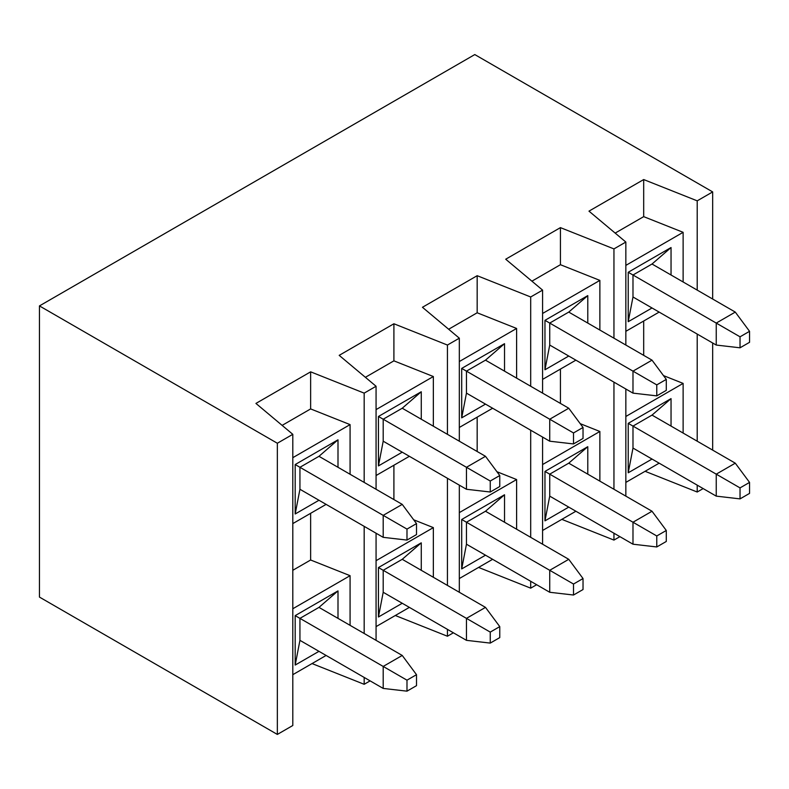 <?xml version="1.0" encoding="UTF-8"?>
<svg xmlns="http://www.w3.org/2000/svg" width="789" height="789" viewBox="0 0 789 789"><rect width="100%" height="100%" fill="white"/><g stroke="black" fill="none" stroke-linecap="round" stroke-linejoin="round"><path stroke-width="1.18" d="M716.244 345.059L632.985 296.989L716.244 345.059L716.244 323.076L735.279 312.089L652.02 264.019L735.279 312.089L716.244 323.076L632.985 275.006L740.033 336.814L740.033 347.801L749.55 342.308L749.55 331.321L740.033 336.814L749.55 331.321L735.279 312.089L749.55 331.321L749.55 342.308L740.033 347.801L740.033 336.814L716.244 323.076L716.244 345.059L740.033 347.801L716.244 345.059M740.033 498.885L749.55 493.391L749.55 482.404L740.033 487.898L740.033 498.885L740.033 487.898L716.244 474.159L735.279 463.173L652.02 415.103L735.279 463.173L716.244 474.159L632.985 426.09L716.244 474.159L716.244 496.133L632.985 448.063L716.244 496.133L716.244 474.159L740.033 487.898L749.55 482.404L735.279 463.173L749.55 482.404L749.55 493.391L740.033 498.885L716.244 496.133L740.033 498.885M656.773 546.955L666.291 541.461L666.291 530.474L656.773 535.968L656.773 546.955L656.773 535.968L632.985 522.229L652.02 511.242L568.751 463.173L652.02 511.242L632.985 522.229L549.726 474.159L632.985 522.229L632.985 544.203L549.726 496.133L632.985 544.203L632.985 522.229L656.773 535.968L666.291 530.474L652.02 511.242L666.291 530.474L666.291 541.461L656.773 546.955L632.985 544.203L656.773 546.955M632.985 393.129L549.726 345.059L632.985 393.129L632.985 371.146L652.02 360.159L568.751 312.089L652.02 360.159L632.985 371.146L549.726 323.076L656.773 384.884L656.773 395.871L666.291 390.377L666.291 379.391L656.773 384.884L666.291 379.391L652.02 360.159L666.291 379.391L666.291 390.377L656.773 395.871L656.773 384.884L632.985 371.146L632.985 393.129L656.773 395.871L632.985 393.129M573.514 595.024L583.032 589.531L583.032 578.544L573.514 584.038L573.514 595.024L573.514 584.038L549.726 570.299L568.751 559.312L485.491 511.242L568.751 559.312L549.726 570.299L466.457 522.229L549.726 570.299L549.726 592.273L466.457 544.203L549.726 592.273L549.726 570.299L573.514 584.038L583.032 578.544L568.751 559.312L583.032 578.544L583.032 589.531L573.514 595.024L549.726 592.273L573.514 595.024M549.726 441.199L466.457 393.129L549.726 441.199L549.726 419.225L568.751 408.229L485.491 360.159L568.751 408.229L549.726 419.225L466.457 371.146L573.514 432.954L573.514 443.941L583.032 438.447L583.032 427.46L573.514 432.954L583.032 427.46L568.751 408.229L583.032 427.46L583.032 438.447L573.514 443.941L573.514 432.954L549.726 419.225L549.726 441.199L573.514 443.941L549.726 441.199M490.255 643.094L499.762 637.601L499.762 626.614L490.255 632.107L490.255 643.094L490.255 632.107L466.457 618.369L485.491 607.382L402.232 559.312L485.491 607.382L466.457 618.369L383.198 570.299L466.457 618.369L466.457 640.343L383.198 592.273L466.457 640.343L466.457 618.369L490.255 632.107L499.762 626.614L485.491 607.382L499.762 626.614L499.762 637.601L490.255 643.094L466.457 640.343L490.255 643.094M466.457 489.269L383.198 441.199L466.457 489.269L466.457 467.295L485.491 456.308L402.232 408.229L485.491 456.308L466.457 467.295L383.198 419.225L490.255 481.024L490.255 492.011L499.762 486.517L499.762 475.53L490.255 481.024L499.762 475.53L485.491 456.308L499.762 475.53L499.762 486.517L490.255 492.011L490.255 481.024L466.457 467.295L466.457 489.269L490.255 492.011L466.457 489.269M406.986 691.164L416.503 685.671L416.503 674.684L406.986 680.177L406.986 691.164L406.986 680.177L383.198 666.439L402.232 655.452L318.973 607.382L402.232 655.452L383.198 666.439L299.938 618.369L383.198 666.439L383.198 688.422L299.938 640.343L383.198 688.422L383.198 666.439L406.986 680.177L416.503 674.684L402.232 655.452L416.503 674.684L416.503 685.671L406.986 691.164L383.198 688.422L406.986 691.164M383.198 537.339L299.938 489.269L383.198 537.339L383.198 515.365L402.232 504.378L318.973 456.308L402.232 504.378L383.198 515.365L299.938 467.295L406.986 529.094L406.986 540.08L416.503 534.587L416.503 523.6L406.986 529.094L416.503 523.6L402.232 504.378L416.503 523.6L416.503 534.587L406.986 540.08L406.986 529.094L383.198 515.365L383.198 537.339L406.986 540.08L383.198 537.339M292.798 434.325L277.343 443.25L277.343 734.431L292.798 725.505L292.798 434.325L292.798 725.505L277.343 734.431L39.45 597.086L39.45 305.915L277.343 443.25L292.798 434.325L255.932 403.426L292.798 434.325M295.185 665.068L299.938 640.343L299.938 618.369L295.185 615.627L295.185 665.068L318.973 651.339L295.185 665.068L295.185 615.627L299.938 618.369L318.973 607.382L337.998 590.902L318.973 607.382L299.938 618.369L299.938 640.343L295.185 665.068M337.998 618.369L337.998 590.902L295.185 615.627L337.998 590.902L337.998 618.369M295.185 513.984L299.938 489.269L299.938 467.295L295.185 464.543L295.185 513.984L318.973 500.256L295.185 513.984L295.185 464.543L299.938 467.295L318.973 456.308L337.998 439.818L318.973 456.308L299.938 467.295L299.938 489.269L295.185 513.984M337.998 467.295L337.998 439.818L295.185 464.543L337.998 439.818L337.998 467.295M292.798 674.684L326.104 655.452L292.798 674.684M350.079 625.352L350.079 575.684L292.798 608.753L350.079 575.684L310.639 560.003L310.639 513.304L310.639 560.003L292.798 570.299L310.639 560.003L350.079 575.684L350.079 625.352M350.079 424.61L292.798 457.679L350.079 424.61L350.079 474.268L350.079 424.61L310.639 408.919L350.079 424.61M292.798 523.6L326.104 504.378L292.798 523.6M364.173 393.129L310.639 371.836L310.639 408.919L310.639 371.836L255.932 403.426L310.639 371.836L364.173 393.129L364.173 482.395L364.173 393.129L376.067 386.255L364.173 393.129M312.049 663.569L364.173 684.3L364.173 677.426L364.173 684.3L370.12 680.868L364.173 684.3L312.049 663.569M364.173 633.478L364.173 526.352L364.173 633.478M282.127 425.379L310.639 408.919L282.127 425.379M376.067 640.343L376.067 533.216L376.067 640.343M376.067 489.269L376.067 386.255L376.067 489.269M378.444 616.998L383.198 592.273L383.198 570.299L378.444 567.557L378.444 616.998L402.232 603.269L378.444 616.998L378.444 567.557L383.198 570.299L402.232 559.312L421.267 542.832L402.232 559.312L383.198 570.299L383.198 592.273L378.444 616.998M421.267 570.299L421.267 542.832L378.444 567.557L421.267 542.832L421.267 570.299M378.444 465.914L383.198 441.199L383.198 419.225L378.444 416.474L378.444 465.914L402.232 452.186L378.444 465.914L378.444 416.474L383.198 419.225L402.232 408.229L421.267 391.748L402.232 408.229L383.198 419.225L383.198 441.199L378.444 465.914M421.267 419.225L421.267 391.748L378.444 416.474L421.267 391.748L421.267 419.225M376.067 626.614L409.373 607.382L376.067 626.614M433.348 577.282L433.348 527.614L376.067 560.683L433.348 527.614L413.683 519.793L433.348 527.614L433.348 577.282M433.348 376.531L376.067 409.609L433.348 376.531L433.348 426.198L433.348 376.531L393.908 360.849L433.348 376.531M376.067 475.53L409.373 456.308L376.067 475.53M393.908 499.565L393.908 465.234L393.908 499.565M447.432 345.049L393.908 323.766L393.908 360.849L393.908 323.766L339.191 355.356L376.067 386.255L339.191 355.356L393.908 323.766L447.432 345.049L447.432 434.325L447.432 345.049L459.326 338.185L447.432 345.049M395.309 615.499L447.432 636.23L447.432 629.356L447.432 636.23L453.379 632.798L447.432 636.23L395.309 615.499M447.432 585.408L447.432 478.282L447.432 585.408M365.386 377.31L393.908 360.849L365.386 377.31M459.326 592.273L459.326 485.146L459.326 592.273M459.326 441.199L459.326 338.185L459.326 441.199M461.703 568.928L466.457 544.203L466.457 522.229L461.703 519.487L461.703 568.928L485.491 555.19L461.703 568.928L461.703 519.487L466.457 522.229L485.491 511.242L504.526 494.762L485.491 511.242L466.457 522.229L466.457 544.203L461.703 568.928M504.526 522.229L504.526 494.762L461.703 519.487L504.526 494.762L504.526 522.229M461.703 417.845L466.457 393.129L466.457 371.146L461.703 368.404L461.703 417.845L485.491 404.116L461.703 417.845L461.703 368.404L466.457 371.146L485.491 360.159L504.526 343.679L485.491 360.159L466.457 371.146L466.457 393.129L461.703 417.845M504.526 371.146L504.526 343.679L461.703 368.404L504.526 343.679L504.526 371.146M459.326 578.544L492.632 559.312L459.326 578.544M516.608 529.202L516.608 479.544L459.326 512.613L516.608 479.544L496.942 471.723L516.608 479.544L516.608 529.202M516.608 328.461L459.326 361.54L516.608 328.461L516.608 378.128L516.608 328.461L477.167 312.779L516.608 328.461M459.326 427.46L492.632 408.238L459.326 427.46M477.167 451.495L477.167 417.164L477.167 451.495M530.691 296.98L477.167 275.696L477.167 312.779L477.167 275.696L422.45 307.286L459.326 338.185L422.45 307.286L477.167 275.696L530.691 296.98L530.691 386.255L530.691 296.98L542.585 290.115L530.691 296.98M478.578 567.429L530.691 588.16L530.691 581.286L530.691 588.16L536.638 584.728L530.691 588.16L478.578 567.429M530.691 537.339L530.691 430.212L530.691 537.339M448.655 329.24L477.167 312.779L448.655 329.24M542.585 544.203L542.585 437.076L542.585 544.203M542.585 393.129L542.585 290.115L542.585 393.129M544.962 520.858L549.726 496.133L549.726 474.159L544.962 471.418L544.962 520.858L568.751 507.12L544.962 520.858L544.962 471.418L549.726 474.159L568.751 463.173L587.785 446.692L568.751 463.173L549.726 474.159L549.726 496.133L544.962 520.858M587.785 474.159L587.785 446.692L544.962 471.418L587.785 446.692L587.785 474.159M544.962 369.775L549.726 345.059L549.726 323.076L544.962 320.334L544.962 369.775L568.751 356.046L544.962 369.775L544.962 320.334L549.726 323.076L568.751 312.089L587.785 295.609L568.751 312.089L549.726 323.076L549.726 345.059L544.962 369.775M587.785 323.076L587.785 295.609L544.962 320.334L587.785 295.609L587.785 323.076M542.585 530.474L575.891 511.242L542.585 530.474M599.867 481.132L599.867 431.475L542.585 464.543L599.867 431.475L580.201 423.654L599.867 431.475L599.867 481.132M599.867 280.391L542.585 313.47L599.867 280.391L599.867 330.058L599.867 280.391L560.427 264.709L599.867 280.391M542.585 379.391L575.891 360.159L542.585 379.391M560.427 403.426L560.427 369.094L560.427 403.426M613.95 248.91L560.427 227.626L560.427 264.709L560.427 227.626L505.71 259.216L542.585 290.115L505.71 259.216L560.427 227.626L613.95 248.91L613.95 338.185L613.95 248.91L625.845 242.045L613.95 248.91M561.837 519.359L613.95 540.09L613.95 533.216L613.95 540.09L619.898 536.648L613.95 540.09L561.837 519.359M613.95 489.269L613.95 382.142L613.95 489.269M531.914 281.17L560.427 264.709L531.914 281.17M625.845 496.133L625.845 389.007L625.845 496.133M625.845 345.059L625.845 242.045L588.979 211.146L643.686 179.557L697.21 200.84L697.21 290.115L697.21 200.84L712.674 191.914L697.21 200.84L643.686 179.557L643.686 216.64L683.126 232.321L683.126 281.989L683.126 232.321L643.686 216.64L643.686 179.557L588.979 211.146L625.845 242.045L625.845 345.059M703.167 488.578L697.21 492.02L645.096 471.289L697.21 492.02L703.167 488.578M659.15 312.089L625.845 331.321L659.15 312.089M697.21 334.072L697.21 441.199L697.21 334.072M697.21 485.146L697.21 492.02L697.21 485.146M712.674 450.124L712.674 342.998L712.674 450.124M712.674 299.041L712.674 191.914L474.791 54.569L39.45 305.915L474.791 54.569L712.674 191.914L712.674 299.041M277.343 734.431L277.343 443.25L39.45 305.915L39.45 597.086L277.343 734.431M643.686 321.024L643.686 355.356L643.686 321.024M663.46 375.584L683.126 383.405L683.126 433.062L683.126 383.405L663.46 375.584M615.173 233.1L643.686 216.64L615.173 233.1M625.845 265.39L683.126 232.321L625.845 265.39M625.845 416.474L683.126 383.405L625.845 416.474M652.02 307.976L628.222 321.705L628.222 272.264L671.044 247.539L671.044 275.006L671.044 247.539L652.02 264.019L632.985 275.006L632.985 296.989L628.222 321.705L652.02 307.976M659.15 463.173L625.845 482.404L659.15 463.173M652.02 459.05L628.222 472.789L628.222 423.348L671.044 398.623L671.044 426.09L671.044 398.623L652.02 415.103L632.985 426.09L632.985 448.063L628.222 472.789L652.02 459.05M652.02 415.103L671.044 398.623L628.222 423.348L632.985 426.09L652.02 415.103M628.222 472.789L632.985 448.063L632.985 426.09L628.222 423.348L628.222 472.789M652.02 264.019L671.044 247.539L628.222 272.264L632.985 275.006L652.02 264.019M628.222 321.705L632.985 296.989L632.985 275.006L628.222 272.264L628.222 321.705"/></g></svg>

